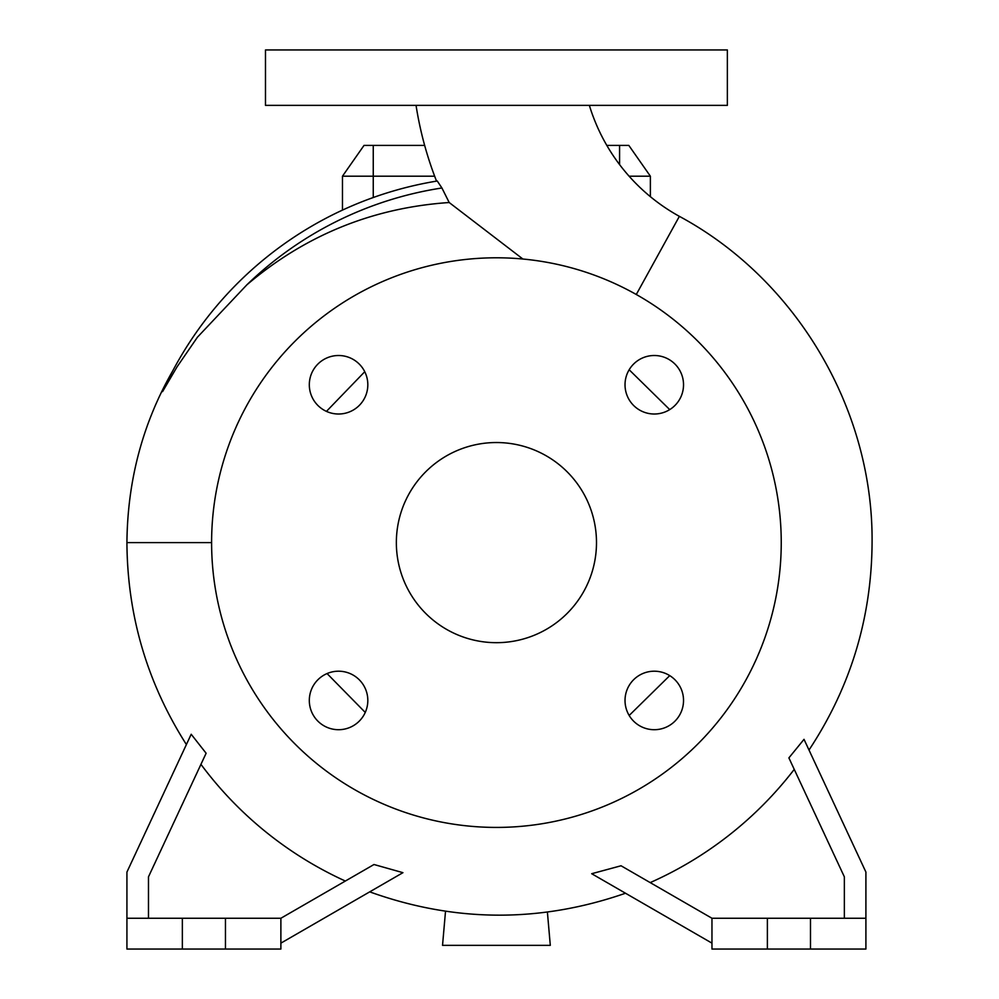 <?xml version="1.0" encoding="UTF-8"?>
<svg xmlns="http://www.w3.org/2000/svg" width="999" height="999" viewBox="0 0 999 999"><rect width="100%" height="100%" fill="white"/><g stroke="black" fill="none" stroke-linecap="round" stroke-linejoin="round"><path stroke-width="1.5" d="M416.046 105.37A359.353 359.353 0 0 0 436.538 181.119L437.262 181.006A366.408 366.408 0 0 0 162.562 391.62L165.285 385.751M441.92 187.987L437.262 181.006A366.408 366.408 0 0 0 162.562 391.62L177.085 366.795L197.452 337.187L246.79 284.902C305.257 235.19 372.727 207.73 449.188 202.522L441.92 187.987A358.778 358.778 0 0 0 246.79 284.902M449.188 202.522L522.877 259.016M589.36 105.37A189.997 189.997 0 0 0 679.37 216.346L636.288 294.493M625.024 700.461A29.246 29.246 0 0 0 654.27 729.707A29.246 29.246 0 0 0 683.528 700.461A29.246 29.246 0 0 0 654.27 671.203A29.246 29.246 0 0 0 625.024 700.461M309.315 700.461A29.246 29.246 0 0 0 338.574 729.707A29.246 29.246 0 0 0 367.819 700.461A29.246 29.246 0 0 0 338.574 671.203A29.246 29.246 0 0 0 309.315 700.461M309.315 384.752A29.246 29.246 0 0 0 338.574 414.011A29.246 29.246 0 0 0 367.819 384.752A29.246 29.246 0 0 0 338.574 355.507A29.246 29.246 0 0 0 309.315 384.752M625.024 384.752A29.246 29.246 0 0 0 654.27 414.011A29.246 29.246 0 0 0 683.528 384.752A29.246 29.246 0 0 0 654.27 355.507A29.246 29.246 0 0 0 625.024 384.752M669.717 409.602L629.158 369.755M327.06 673.563L365.259 712.437M629.17 715.471L669.73 675.624M148.476 918.256L148.476 876.847L206.119 753.246L191.196 734.253L126.923 872.077L126.923 918.256L182.355 918.256L182.355 949.05L280.881 949.05L280.881 918.256L225.462 918.256L225.462 949.05M345.342 881.043A371.878 371.878 0 0 1 200.949 764.347M280.881 943.143L402.934 872.676L373.988 864.51L280.881 918.256M711.962 943.143L591.695 873.713L621.041 865.771L650.199 882.604A371.878 371.878 0 0 0 794.242 769.38M844.355 918.256L844.355 876.847L788.885 757.891L804.02 739.335L865.908 872.077L865.908 949.05L711.962 949.05L711.962 918.256L865.908 918.256M172.577 371.191L172.79 370.779C142.782 423.002 127.497 480.282 126.923 542.607L211.601 542.607A284.815 284.815 0 0 0 496.416 827.422A284.815 284.815 0 0 0 781.243 542.607A284.815 284.815 0 0 0 496.416 257.792A284.815 284.815 0 0 0 211.601 542.607M326.448 411.376L364.747 371.715M396.353 542.607A100.075 100.075 0 0 0 496.416 642.682A100.075 100.075 0 0 0 596.49 542.607A100.075 100.075 0 0 0 496.416 442.532A100.075 100.075 0 0 0 396.353 542.607M182.355 918.256L225.462 918.256M496.416 105.37L727.359 105.37L727.359 49.95L265.484 49.95L265.484 105.37L496.416 105.37M629.095 176.199L650.374 176.199L650.374 196.666M434.652 176.199L342.47 176.199L342.47 210.102M547.402 912.099L550.299 945.354L442.532 945.354L445.517 911.263M810.489 918.256L810.489 949.05M767.382 918.256L767.382 949.05M711.962 918.256L621.041 865.771M126.923 918.256L126.923 949.05L182.355 949.05M342.47 176.199L364.023 145.404L424.65 145.404M606.818 145.404L628.821 145.404L650.374 176.199M373.251 145.404L373.251 197.515M619.58 164.598L619.58 145.404M809.003 750.024C850.561 687.137 871.59 618.006 872.077 542.619C873.351 409.503 796.565 279.495 679.37 216.346M126.923 542.607L126.923 542.619C127.36 615.634 147.178 682.954 186.388 744.542M369.717 891.857C454.82 922.464 540.084 922.914 625.511 893.231"/></g></svg>
